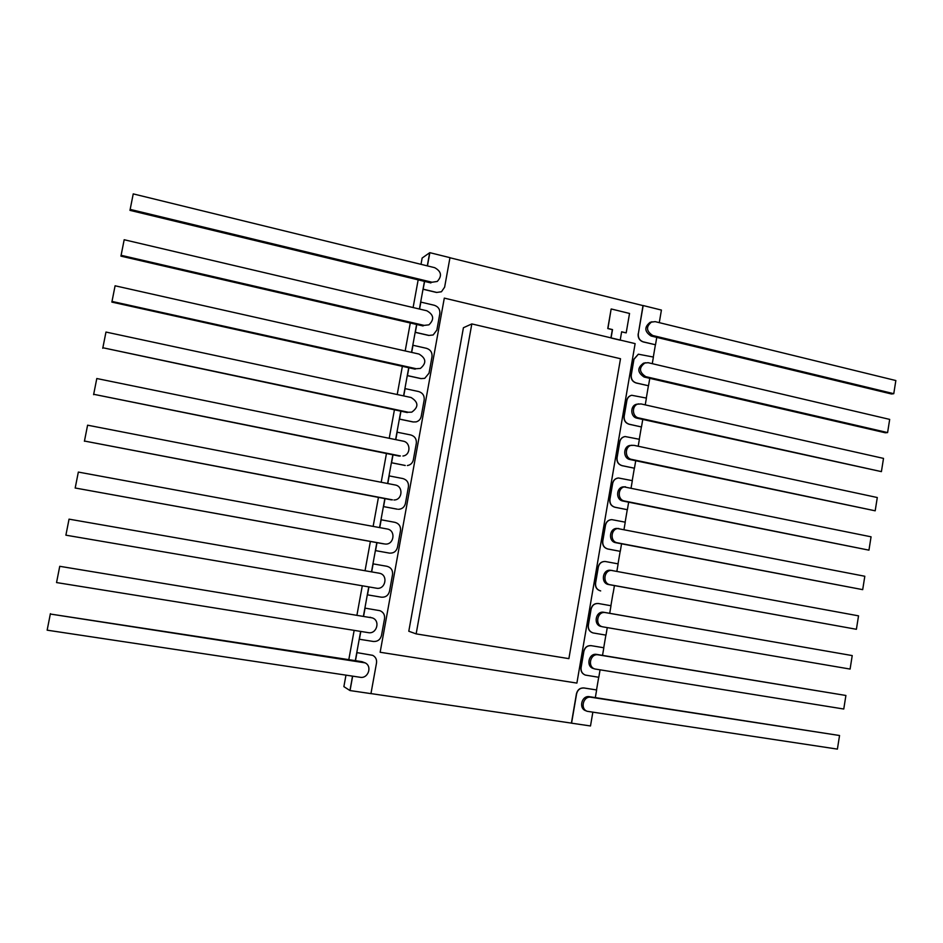 <?xml version="1.0" encoding="UTF-8"?>
<svg xmlns="http://www.w3.org/2000/svg" width="943" height="943" viewBox="0 0 943 943"><rect width="100%" height="100%" fill="white"/><g stroke="black" fill="none" stroke-linecap="round" stroke-linejoin="round"><path stroke-width="1.41" d="M655.397 344.808L653.31 357.032M648.407 385.781L646.309 398.064M641.381 426.92L639.283 439.261M634.344 468.235L632.234 480.624M627.272 509.703L625.15 522.151M620.176 551.337L618.03 563.855M613.044 593.135L610.899 605.712M605.877 635.122L603.732 647.735M598.699 677.263L596.53 689.922M595.328 697.608L596.636 689.958L583.906 687.954C580.028 687.765 577.54 689.698 576.444 693.753L571.411 723.116L370.953 693.588M352.658 676.155L350.042 690.559L352.493 676.131M355.322 660.642L360.65 631.409M363.432 616.144L368.76 586.888M371.507 571.823L376.835 542.626M379.569 527.585L384.85 498.623M387.608 483.5L392.842 454.797M395.612 439.615L400.799 411.172M403.58 395.895L408.72 367.723M411.513 352.376L416.606 324.451M419.411 309.033L424.456 281.368M427.285 265.867L429.678 252.736L427.356 265.879M449.964 257.757L642.996 305.603L638.317 333.834C638.01 337.9 639.672 340.576 643.303 341.861L655.503 344.773L656.764 337.382M429.678 252.736L422.146 258.028L421.002 264.323M349.877 690.488L343.877 686.634L345.975 675.141M348.804 659.64L354.155 630.372M356.949 615.072L362.289 585.78M365.047 570.704L370.387 541.459M373.133 526.406L378.438 497.397M381.196 482.262L386.453 453.512M389.223 438.306L394.422 409.828M397.215 394.539L402.366 366.32M405.184 350.949L410.288 323.001M413.105 307.548L418.162 279.847M620.506 358.729L568.888 658.638L416.146 633.885L471.818 323.921L620.506 358.729M576.892 683.086L380.147 652.261L444.306 298.118L635.122 343.617L576.892 683.086M416.146 633.885L408.791 631.244L463.414 327.74L471.818 323.921M444.306 298.118L380.147 652.261M441.407 291.776L436.574 292.471L441.465 291.741L444.624 287.167L449.976 257.663L429.855 252.677L427.45 265.902M424.621 281.415L423.089 289.253L424.527 281.391M436.692 292.413L423.207 289.183M436.574 292.471L423.089 289.253M659.275 322.647L661.42 310.07L643.173 305.544L638.317 333.834M655.503 344.773L643.138 341.908C639.507 340.623 637.845 337.948 638.152 333.881M372.709 655.338L356.949 652.615L372.756 655.361C375.679 657 376.929 659.522 376.516 662.953L370.953 693.635L350.042 690.559M356.949 652.615L355.487 660.666M356.867 652.568L355.393 660.654M352.564 676.143L349.947 690.5M583.906 687.954L584.071 688.001C580.181 687.812 577.694 689.757 576.597 693.812L571.564 723.175L590.495 725.969L592.829 712.295M584.071 688.001L596.636 689.958M433.108 334.977L428.77 335.46L433.167 334.954L436.857 330.074L439.815 313.736C440.169 309.481 438.342 306.664 434.346 305.284L420.849 302.102L419.482 309.045M428.876 335.402L415.344 332.301L416.771 324.498M419.576 309.068L420.849 302.102M415.344 332.301L416.676 324.475M428.77 335.46L415.238 332.349M631.103 374.996L631.268 374.96C630.961 379.039 632.623 381.703 636.277 382.952L648.513 385.758L636.101 382.988C632.458 381.738 630.784 379.074 631.103 374.996L633.79 359.342L638.293 354.226M631.268 374.96L633.955 359.295L638.376 354.203L653.405 357.055L652.273 363.68M649.774 378.343L648.513 385.758M424.68 378.355L420.932 378.614L424.739 378.343L429.041 373.157L432.012 356.749C432.365 352.482 430.538 349.676 426.531 348.332L412.975 345.268L411.584 352.387M421.038 378.579L407.447 375.597L408.873 367.758M411.678 352.411L412.975 345.268M407.447 375.597L408.779 367.735M420.932 378.614L407.341 375.632M624.018 416.276L624.183 416.252C623.877 420.342 625.551 422.994 629.217 424.22L641.323 426.931L629.04 424.244C625.386 423.03 623.712 420.366 624.018 416.276L626.718 400.563C627.331 397.734 628.957 395.977 631.574 395.317L631.657 395.306M624.183 416.252L626.883 400.527C627.508 397.698 629.122 395.954 631.739 395.282L646.403 398.087L645.248 404.877M642.761 419.458L641.488 426.908M416.099 421.898L413.058 421.957L416.146 421.875C418.881 421.073 420.566 419.258 421.203 416.417L424.185 399.938C424.539 395.659 422.7 392.866 418.68 391.557L405.077 388.622L403.651 395.919M413.164 421.934L399.526 419.081L400.964 411.207M403.745 395.93L405.077 388.622M399.526 419.081L400.869 411.183M413.058 421.957L399.419 419.105M616.911 457.72L617.076 457.709C616.769 461.811 618.443 464.463 622.121 465.642L634.45 468.223L621.956 465.653C618.278 464.475 616.604 461.822 616.911 457.72L619.622 441.937C620.305 438.896 622.085 437.104 624.95 436.562L625.032 436.55M617.076 457.709L619.787 441.925C620.47 438.884 622.25 437.08 625.115 436.538L639.378 439.285L638.199 446.239M635.723 460.75L634.45 468.223M407.364 465.547L407.423 465.547C410.594 464.958 412.562 463.06 413.329 459.866L416.323 443.316C416.676 439.025 414.837 436.244 410.794 434.971L397.038 432.177L395.683 439.627M405.254 465.465L391.569 462.742L393.007 454.832M395.777 439.638L397.144 432.153M391.569 462.742L392.913 454.821M405.148 465.477L391.463 462.754M609.779 499.33L609.944 499.33C609.626 503.444 611.312 506.085 615.001 507.24L627.378 509.703L614.836 507.24C611.147 506.085 609.461 503.456 609.779 499.33L612.502 483.488C613.268 480.223 615.213 478.396 618.325 477.995L618.408 477.995M609.944 499.33L612.655 483.488C613.433 480.211 615.378 478.384 618.49 477.995L632.329 480.647L631.115 487.755M628.651 502.195L627.378 509.703M398.453 509.303L398.559 509.303C402.201 509.043 404.488 507.098 405.419 503.491L408.425 486.871C408.791 482.568 406.94 479.798 402.885 478.561L389.07 475.885L387.679 483.523M397.321 509.185L383.577 506.591L385.015 498.647M387.773 483.535L389.176 475.873M383.577 506.591L384.921 498.635M397.215 509.185L383.471 506.591M602.612 541.117L602.777 541.129C602.459 545.254 604.157 547.883 607.858 548.991L620.27 551.349L607.693 548.979C603.991 547.871 602.306 545.243 602.612 541.117L605.347 525.204C606.208 521.691 608.329 519.841 611.689 519.628L611.771 519.64M602.777 541.129L605.5 525.204C606.373 521.703 608.483 519.841 611.854 519.64L625.244 522.174L624.007 529.447M621.555 543.805L620.27 551.349M389.553 553.128L389.612 553.128C393.726 553.305 396.355 551.36 397.474 547.305L400.504 530.614C400.858 526.288 399.007 523.53 394.928 522.339L381.066 519.77L379.64 527.597M389.341 553.093L375.55 550.618L377 542.649M379.734 527.62L381.172 519.782M375.55 550.618L376.905 542.638M389.247 553.081L375.444 550.606M595.422 583.057L595.587 583.08C595.269 587.23 596.966 589.835 600.679 590.919L600.526 590.896C596.801 589.811 595.104 587.206 595.422 583.057L598.168 567.085C599.135 563.325 601.422 561.45 605.052 561.474L605.123 561.474M595.587 583.08L598.322 567.108C599.288 563.336 601.587 561.462 605.206 561.486L618.136 563.867L616.863 571.317M614.435 585.591L613.139 593.159M368.925 586.923L367.487 594.844L381.337 597.178C385.593 597.461 388.316 595.505 389.506 591.296L392.536 574.546C392.901 570.22 391.05 567.474 386.984 566.307L373.039 563.855L386.984 566.307M371.672 571.859L373.133 563.867M367.487 594.844L368.831 586.9M371.577 571.835L373.039 563.855M593.017 632.93L592.947 632.906C589.446 631.716 587.866 629.134 588.208 625.174L588.361 625.209C588.019 629.17 589.599 631.751 593.1 632.942L605.984 635.134L607.268 627.614M588.361 625.209L591.108 609.166C592.192 605.147 594.668 603.272 598.522 603.532L610.993 605.736L609.708 613.315M610.993 605.736L598.522 603.532M588.208 625.174L590.955 609.143C592.039 605.123 594.503 603.249 598.357 603.508M360.815 631.445L359.389 639.248L373.298 641.464C377.565 641.7 380.3 639.708 381.491 635.476L384.544 618.655C384.944 614.801 383.412 612.148 379.923 610.687L364.965 608.117L379.923 610.687M363.597 616.168L365.059 608.141M359.389 639.248L360.721 631.421M363.503 616.156L364.965 608.117M585.285 675.058L585.202 675.023C582.008 673.691 580.593 671.168 580.959 667.467L581.112 667.514C580.747 671.227 582.161 673.75 585.367 675.082L598.793 677.286L600.066 669.872M581.112 667.514L583.87 651.401C584.955 647.37 587.43 645.46 591.308 645.684L603.826 647.758L602.53 655.373M603.826 647.758L591.308 645.684M580.959 667.467L583.717 651.365C584.801 647.322 587.277 645.413 591.155 645.637M611.3 308.986L629.535 313.453L626.187 332.879L621.637 331.795L620.199 340.187L611.052 338.007L612.514 329.59L607.929 328.494L611.135 309.045L607.764 328.541L612.349 329.649L610.934 337.853M626.187 332.879L621.626 331.877M430.904 282.924L129.969 210.36L130.169 209.393L432.012 282.24L437.257 281.45L432.012 282.24M129.969 210.36L133.234 193.893L434.664 267.671C441.383 271.384 442.255 275.981 437.257 281.45M130.169 209.393L133.234 193.893M423.077 325.948L120.928 256.131L121.117 255.305L424.161 325.394L428.912 324.84L424.161 325.394M120.928 256.131L124.181 239.734L426.825 310.766C433.792 314.738 434.487 319.429 428.912 324.84M121.117 255.305L124.181 239.734M415.215 369.161L111.863 302.102L112.017 301.43L416.276 368.737L420.413 368.418L416.276 368.737M111.863 302.102L115.093 285.788L418.951 354.038C426.201 358.328 426.684 363.114 420.413 368.418M112.017 301.43L115.093 285.788M407.317 412.551L102.87 347.755L408.354 412.256L411.761 412.15L408.354 412.256M102.752 348.273L105.97 332.054L411.042 397.498C418.586 402.178 418.822 407.058 411.761 412.15M102.87 347.755L105.97 332.054M399.384 456.117L93.687 394.292L400.41 455.964M93.605 394.669L96.799 378.52L403.109 441.135C410.995 442.361 410.842 455.186 402.932 456.011M93.687 394.292L96.799 378.52M391.428 499.873L84.469 441.041L392.429 499.849M84.41 441.265L87.593 425.187L395.129 484.973C403.604 486.211 402.531 500.155 393.962 499.979M84.469 441.041L87.593 425.187M383.436 543.816L75.204 488.002L384.402 543.922M75.169 488.073L78.34 472.078L387.125 528.976C396.26 530.272 394.021 545.396 384.885 543.993M75.204 488.002L78.34 472.078M69.039 519.145L65.892 535.176L376.351 588.184C385.557 590.129 388.599 574.77 379.31 573.226L69.039 519.145L379.31 573.226M65.892 535.176L69.051 519.18M59.739 566.307L56.545 582.562L368.265 632.635C376.858 634.415 380.642 620.47 372.285 617.889L59.739 566.307L372.285 617.889M56.545 582.562L59.715 566.495M50.392 613.681L47.15 630.172L360.143 677.274C368.183 678.889 372.532 666.241 365.118 662.858L361.982 661.668L50.333 614.034L365.118 662.858M47.15 630.172L50.333 614.034M651.872 321.74C645.79 326.549 646.096 331.146 652.78 335.519L893.764 393.691L891.524 393.997L651.094 336.014C644.423 331.653 644.128 327.068 650.187 322.282L655.149 321.634L895.85 380.548L893.764 393.691M645.26 362.725C638.753 367.416 638.918 372.061 645.755 376.646L887.599 432.578L885.371 432.79L644.093 377.023C637.256 372.45 637.091 367.829 643.586 363.138L648.136 362.701L889.685 419.399L887.599 432.578M638.647 403.887C631.669 404.783 631.716 416.771 638.706 417.938L881.41 471.63L637.055 418.197C630.077 417.03 630.03 405.077 636.996 404.193L641.099 403.946L883.508 458.392L881.41 471.63M632.058 445.237C624.726 445.674 624.349 458.239 631.633 459.394L875.187 510.811L629.995 459.536C622.734 458.381 623.111 445.85 630.419 445.426L634.026 445.344L877.296 497.527L875.187 510.811M625.457 486.788C617.795 486.694 616.922 499.873 624.525 501.016L868.951 550.158L622.91 501.039C615.331 499.896 616.192 486.753 623.83 486.847L871.061 536.815L868.951 550.158M618.844 528.528C610.875 527.856 609.449 541.671 617.382 542.803L862.692 589.646L615.791 542.708C607.87 541.577 609.284 527.797 617.241 528.469L864.814 576.256L862.692 589.646M612.231 570.48C603.98 569.159 601.94 583.634 610.227 584.766L856.397 629.287L608.636 584.542C600.373 583.411 602.412 568.983 610.64 570.291L858.531 615.85L856.397 629.287M602.73 626.836L850.091 669.07L852.224 655.585L603.897 612.302C595.658 610.498 592.852 625.02 601.174 626.482L602.73 626.836C594.396 625.362 597.214 610.793 605.465 612.608L852.224 655.585M594.986 669L843.761 709.018L845.906 695.474L596.707 654.418C588.774 652.733 585.568 666.524 593.442 668.528L594.986 669C587.088 666.984 590.306 653.157 598.263 654.843L845.906 695.474M587.23 711.305L837.396 749.107L839.553 735.516L589.481 696.7C581.831 695.132 578.283 708.228 585.697 710.704L587.23 711.305C579.792 708.818 583.352 695.686 591.013 697.254L839.553 735.516M379.086 573.179L378.119 572.979M371.012 617.571L370.069 617.229M362.902 662.139L361.982 661.668M652.78 335.519L651.094 336.014M645.755 376.646L644.093 377.023M638.706 417.938L637.055 418.197M631.633 459.394L629.995 459.536M624.525 501.016L622.91 501.039M617.382 542.803L615.791 542.708M610.227 584.766L608.636 584.542M603.897 612.302L605.465 612.608M596.707 654.418L598.263 654.843M589.481 696.7L591.013 697.254"/></g></svg>
